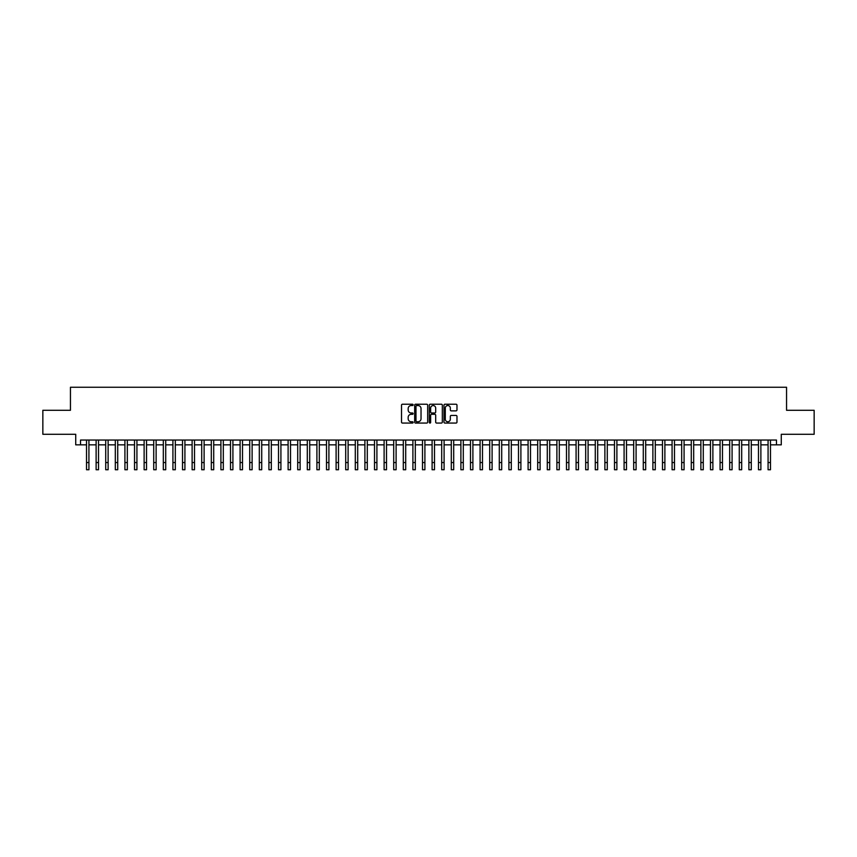 <?xml version="1.0" encoding="UTF-8"?>
<svg xmlns="http://www.w3.org/2000/svg" width="857" height="857" viewBox="0 0 857 857"><rect width="100%" height="100%" fill="white"/><g stroke="black" fill="none" stroke-linecap="round" stroke-linejoin="round"><path stroke-width="1.29" d="M413.138 404.879A0.664 0.664 0 0 0 412.485 404.225L402.469 404.225A0.943 0.943 0 0 0 401.526 405.168L401.526 422.126A0.943 0.943 0 0 0 402.469 423.069L412.485 423.069A0.664 0.664 0 0 0 413.138 422.405A0.664 0.664 0 0 0 412.485 421.751L411.189 421.751A3.01 3.01 0 0 1 408.168 418.73L408.168 417.316A3.01 3.01 0 0 1 411.189 414.306L412.485 414.306A0.664 0.664 0 0 0 413.138 413.642A0.664 0.664 0 0 0 412.485 412.988L411.189 412.988A3.01 3.01 0 0 1 408.168 409.967L408.168 408.553A3.01 3.01 0 0 1 411.189 405.543L412.485 405.543A0.664 0.664 0 0 0 413.138 404.879M456.042 410.867A0.943 0.943 0 0 0 456.974 409.925L456.974 405.168A0.943 0.943 0 0 0 456.042 404.225L444.922 404.225A0.943 0.943 0 0 0 443.98 405.168L443.98 422.126A0.943 0.943 0 0 0 444.922 423.069L456.042 423.069A0.943 0.943 0 0 0 456.974 422.126L456.974 416.373A0.943 0.943 0 0 0 456.042 415.431L451.275 415.431A0.943 0.943 0 0 0 450.332 416.373L450.332 419.223A2.517 2.517 0 0 1 447.815 421.751A2.517 2.517 0 0 1 445.297 419.223L445.297 408.061A2.517 2.517 0 0 1 447.815 405.543A2.517 2.517 0 0 1 450.332 408.061L450.332 409.925A0.943 0.943 0 0 0 451.275 410.867L456.042 410.867M80.526 444.847L80.526 440.048L776.474 440.048L776.474 444.847L781.273 444.847L781.273 434.285L814.15 434.285L814.15 410.289L786.555 410.289L786.555 387.246L70.445 387.246L70.445 410.289L42.85 410.289L42.85 434.285L75.727 434.285L75.727 444.847L86.525 444.847M427.675 405.168A0.943 0.943 0 0 0 426.732 404.225L415.613 404.225A0.943 0.943 0 0 0 414.67 405.168L414.67 422.126A0.943 0.943 0 0 0 415.613 423.069L426.732 423.069A0.943 0.943 0 0 0 427.675 422.126L427.675 405.168M430.268 404.225L441.387 404.225A0.943 0.943 0 0 1 442.33 405.168L442.33 422.126A0.943 0.943 0 0 1 441.387 423.069L436.631 423.069A0.943 0.943 0 0 1 435.688 422.126L435.688 415.249A0.943 0.943 0 0 0 434.745 414.306L431.585 414.306A0.943 0.943 0 0 0 430.643 415.249L430.643 422.405A0.664 0.664 0 0 1 429.989 423.069A0.664 0.664 0 0 1 429.325 422.405L429.325 405.168A0.943 0.943 0 0 1 430.268 404.225M88.924 444.847L96.123 444.847M98.523 444.847L105.722 444.847M108.121 444.847L115.32 444.847M117.72 444.847L124.918 444.847M127.329 444.847L134.528 444.847M136.927 444.847L144.126 444.847M146.526 444.847L153.724 444.847M156.124 444.847L163.323 444.847M165.722 444.847L172.921 444.847M175.321 444.847L182.52 444.847M184.919 444.847L192.118 444.847M194.518 444.847L201.716 444.847M204.116 444.847L211.315 444.847M213.714 444.847L220.913 444.847M223.313 444.847L230.512 444.847M232.911 444.847L240.11 444.847M242.51 444.847L249.719 444.847M252.119 444.847L259.317 444.847M261.717 444.847L268.916 444.847M271.315 444.847L278.514 444.847M280.914 444.847L288.113 444.847M290.512 444.847L297.711 444.847M300.111 444.847L307.309 444.847M309.709 444.847L316.908 444.847M319.307 444.847L326.506 444.847M328.906 444.847L336.105 444.847M338.504 444.847L345.703 444.847M348.103 444.847L355.301 444.847M357.701 444.847L364.9 444.847M367.299 444.847L374.509 444.847M376.909 444.847L384.107 444.847M386.507 444.847L393.706 444.847M396.105 444.847L403.304 444.847M405.704 444.847L412.903 444.847M415.302 444.847L422.501 444.847M424.901 444.847L432.099 444.847M434.499 444.847L441.698 444.847M444.097 444.847L451.296 444.847M453.696 444.847L460.895 444.847M463.294 444.847L470.493 444.847M472.893 444.847L480.091 444.847M482.491 444.847L489.701 444.847M492.1 444.847L499.299 444.847M501.699 444.847L508.897 444.847M511.297 444.847L518.496 444.847M520.895 444.847L528.094 444.847M530.494 444.847L537.693 444.847M540.092 444.847L547.291 444.847M549.691 444.847L556.889 444.847M559.289 444.847L566.488 444.847M568.887 444.847L576.086 444.847M578.486 444.847L585.685 444.847M588.084 444.847L595.283 444.847M597.683 444.847L604.881 444.847M607.281 444.847L614.49 444.847M616.89 444.847L624.089 444.847M626.488 444.847L633.687 444.847M636.087 444.847L643.286 444.847M645.685 444.847L652.884 444.847M655.284 444.847L662.482 444.847M664.882 444.847L672.081 444.847M674.48 444.847L681.679 444.847M684.079 444.847L691.278 444.847M693.677 444.847L700.876 444.847M703.276 444.847L710.474 444.847M712.874 444.847L720.073 444.847M722.472 444.847L729.671 444.847M732.082 444.847L739.28 444.847M741.68 444.847L748.879 444.847M751.278 444.847L758.477 444.847M760.877 444.847L768.076 444.847M770.475 444.847L776.474 444.847M416.652 405.543A0.664 0.664 0 0 0 415.988 406.197L415.988 421.087A0.664 0.664 0 0 0 416.652 421.751L418.012 421.751A3.01 3.01 0 0 0 421.033 418.73L421.033 408.553A3.01 3.01 0 0 0 418.012 405.543L416.652 405.543M435.688 408.114A2.517 2.517 0 0 0 433.16 405.586A2.517 2.517 0 0 0 430.643 408.114L430.643 412.046A0.943 0.943 0 0 0 431.585 412.988L434.745 412.988A0.943 0.943 0 0 0 435.688 412.046L435.688 408.114M86.525 462.555L88.924 462.555L88.924 469.754L86.525 469.754L86.525 440.048M88.924 462.555L88.924 440.048M96.123 462.555L98.523 462.555L98.523 469.754L96.123 469.754L96.123 440.048M98.523 462.555L98.523 440.048M105.722 462.555L108.121 462.555L108.121 469.754L105.722 469.754L105.722 440.048M108.121 462.555L108.121 440.048M115.32 462.555L117.72 462.555L117.72 469.754L115.32 469.754L115.32 440.048M117.72 462.555L117.72 440.048M124.918 462.555L127.329 462.555L127.329 469.754L124.918 469.754L124.918 440.048M127.329 462.555L127.329 440.048M134.528 462.555L136.927 462.555L136.927 469.754L134.528 469.754L134.528 440.048M136.927 462.555L136.927 440.048M144.126 462.555L146.526 462.555L146.526 469.754L144.126 469.754L144.126 440.048M146.526 462.555L146.526 440.048M153.724 462.555L156.124 462.555L156.124 469.754L153.724 469.754L153.724 440.048M156.124 462.555L156.124 440.048M163.323 462.555L165.722 462.555L165.722 469.754L163.323 469.754L163.323 440.048M165.722 462.555L165.722 440.048M172.921 462.555L175.321 462.555L175.321 469.754L172.921 469.754L172.921 440.048M175.321 462.555L175.321 440.048M182.52 462.555L184.919 462.555L184.919 469.754L182.52 469.754L182.52 440.048M184.919 462.555L184.919 440.048M192.118 462.555L194.518 462.555L194.518 469.754L192.118 469.754L192.118 440.048M194.518 462.555L194.518 440.048M201.716 462.555L204.116 462.555L204.116 469.754L201.716 469.754L201.716 440.048M204.116 462.555L204.116 440.048M211.315 462.555L213.714 462.555L213.714 469.754L211.315 469.754L211.315 440.048M213.714 462.555L213.714 440.048M220.913 462.555L223.313 462.555L223.313 469.754L220.913 469.754L220.913 440.048M223.313 462.555L223.313 440.048M230.512 462.555L232.911 462.555L232.911 469.754L230.512 469.754L230.512 440.048M232.911 462.555L232.911 440.048M240.11 462.555L242.51 462.555L242.51 469.754L240.11 469.754L240.11 440.048M242.51 462.555L242.51 440.048M249.719 462.555L252.119 462.555L252.119 469.754L249.719 469.754L249.719 440.048M252.119 462.555L252.119 440.048M259.317 462.555L261.717 462.555L261.717 469.754L259.317 469.754L259.317 440.048M261.717 462.555L261.717 440.048M268.916 462.555L271.315 462.555L271.315 469.754L268.916 469.754L268.916 440.048M271.315 462.555L271.315 440.048M278.514 462.555L280.914 462.555L280.914 469.754L278.514 469.754L278.514 440.048M280.914 462.555L280.914 440.048M288.113 462.555L290.512 462.555L290.512 469.754L288.113 469.754L288.113 440.048M290.512 462.555L290.512 440.048M297.711 462.555L300.111 462.555L300.111 469.754L297.711 469.754L297.711 440.048M300.111 462.555L300.111 440.048M307.309 462.555L309.709 462.555L309.709 469.754L307.309 469.754L307.309 440.048M309.709 462.555L309.709 440.048M316.908 462.555L319.307 462.555L319.307 469.754L316.908 469.754L316.908 440.048M319.307 462.555L319.307 440.048M326.506 462.555L328.906 462.555L328.906 469.754L326.506 469.754L326.506 440.048M328.906 462.555L328.906 440.048M336.105 462.555L338.504 462.555L338.504 469.754L336.105 469.754L336.105 440.048M338.504 462.555L338.504 440.048M345.703 462.555L348.103 462.555L348.103 469.754L345.703 469.754L345.703 440.048M348.103 462.555L348.103 440.048M355.301 462.555L357.701 462.555L357.701 469.754L355.301 469.754L355.301 440.048M357.701 462.555L357.701 440.048M364.9 462.555L367.299 462.555L367.299 469.754L364.9 469.754L364.9 440.048M367.299 462.555L367.299 440.048M374.509 462.555L376.909 462.555L376.909 469.754L374.509 469.754L374.509 440.048M376.909 462.555L376.909 440.048M384.107 462.555L386.507 462.555L386.507 469.754L384.107 469.754L384.107 440.048M386.507 462.555L386.507 440.048M393.706 462.555L396.105 462.555L396.105 469.754L393.706 469.754L393.706 440.048M396.105 462.555L396.105 440.048M403.304 462.555L405.704 462.555L405.704 469.754L403.304 469.754L403.304 440.048M405.704 462.555L405.704 440.048M412.903 462.555L415.302 462.555L415.302 469.754L412.903 469.754L412.903 440.048M415.302 462.555L415.302 440.048M422.501 462.555L424.901 462.555L424.901 469.754L422.501 469.754L422.501 440.048M424.901 462.555L424.901 440.048M432.099 462.555L434.499 462.555L434.499 469.754L432.099 469.754L432.099 440.048M434.499 462.555L434.499 440.048M441.698 462.555L444.097 462.555L444.097 469.754L441.698 469.754L441.698 440.048M444.097 462.555L444.097 440.048M451.296 462.555L453.696 462.555L453.696 469.754L451.296 469.754L451.296 440.048M453.696 462.555L453.696 440.048M460.895 462.555L463.294 462.555L463.294 469.754L460.895 469.754L460.895 440.048M463.294 462.555L463.294 440.048M470.493 462.555L472.893 462.555L472.893 469.754L470.493 469.754L470.493 440.048M472.893 462.555L472.893 440.048M480.091 462.555L482.491 462.555L482.491 469.754L480.091 469.754L480.091 440.048M482.491 462.555L482.491 440.048M489.701 462.555L492.1 462.555L492.1 469.754L489.701 469.754L489.701 440.048M492.1 462.555L492.1 440.048M499.299 462.555L501.699 462.555L501.699 469.754L499.299 469.754L499.299 440.048M501.699 462.555L501.699 440.048M508.897 462.555L511.297 462.555L511.297 469.754L508.897 469.754L508.897 440.048M511.297 462.555L511.297 440.048M518.496 462.555L520.895 462.555L520.895 469.754L518.496 469.754L518.496 440.048M520.895 462.555L520.895 440.048M528.094 462.555L530.494 462.555L530.494 469.754L528.094 469.754L528.094 440.048M530.494 462.555L530.494 440.048M537.693 462.555L540.092 462.555L540.092 469.754L537.693 469.754L537.693 440.048M540.092 462.555L540.092 440.048M547.291 462.555L549.691 462.555L549.691 469.754L547.291 469.754L547.291 440.048M549.691 462.555L549.691 440.048M556.889 462.555L559.289 462.555L559.289 469.754L556.889 469.754L556.889 440.048M559.289 462.555L559.289 440.048M566.488 462.555L568.887 462.555L568.887 469.754L566.488 469.754L566.488 440.048M568.887 462.555L568.887 440.048M576.086 462.555L578.486 462.555L578.486 469.754L576.086 469.754L576.086 440.048M578.486 462.555L578.486 440.048M585.685 462.555L588.084 462.555L588.084 469.754L585.685 469.754L585.685 440.048M588.084 462.555L588.084 440.048M595.283 462.555L597.683 462.555L597.683 469.754L595.283 469.754L595.283 440.048M597.683 462.555L597.683 440.048M604.881 462.555L607.281 462.555L607.281 469.754L604.881 469.754L604.881 440.048M607.281 462.555L607.281 440.048M614.49 462.555L616.89 462.555L616.89 469.754L614.49 469.754L614.49 440.048M616.89 462.555L616.89 440.048M624.089 462.555L626.488 462.555L626.488 469.754L624.089 469.754L624.089 440.048M626.488 462.555L626.488 440.048M633.687 462.555L636.087 462.555L636.087 469.754L633.687 469.754L633.687 440.048M636.087 462.555L636.087 440.048M643.286 462.555L645.685 462.555L645.685 469.754L643.286 469.754L643.286 440.048M645.685 462.555L645.685 440.048M652.884 462.555L655.284 462.555L655.284 469.754L652.884 469.754L652.884 440.048M655.284 462.555L655.284 440.048M662.482 462.555L664.882 462.555L664.882 469.754L662.482 469.754L662.482 440.048M664.882 462.555L664.882 440.048M672.081 462.555L674.48 462.555L674.48 469.754L672.081 469.754L672.081 440.048M674.48 462.555L674.48 440.048M681.679 462.555L684.079 462.555L684.079 469.754L681.679 469.754L681.679 440.048M684.079 462.555L684.079 440.048M691.278 462.555L693.677 462.555L693.677 469.754L691.278 469.754L691.278 440.048M693.677 462.555L693.677 440.048M700.876 462.555L703.276 462.555L703.276 469.754L700.876 469.754L700.876 440.048M703.276 462.555L703.276 440.048M710.474 462.555L712.874 462.555L712.874 469.754L710.474 469.754L710.474 440.048M712.874 462.555L712.874 440.048M720.073 462.555L722.472 462.555L722.472 469.754L720.073 469.754L720.073 440.048M722.472 462.555L722.472 440.048M729.671 462.555L732.082 462.555L732.082 469.754L729.671 469.754L729.671 440.048M732.082 462.555L732.082 440.048M739.28 462.555L741.68 462.555L741.68 469.754L739.28 469.754L739.28 440.048M741.68 462.555L741.68 440.048M748.879 462.555L751.278 462.555L751.278 469.754L748.879 469.754L748.879 440.048M751.278 462.555L751.278 440.048M758.477 462.555L760.877 462.555L760.877 469.754L758.477 469.754L758.477 440.048M760.877 462.555L760.877 440.048M768.076 462.555L770.475 462.555L770.475 469.754L768.076 469.754L768.076 440.048M770.475 462.555L770.475 440.048"/></g></svg>
